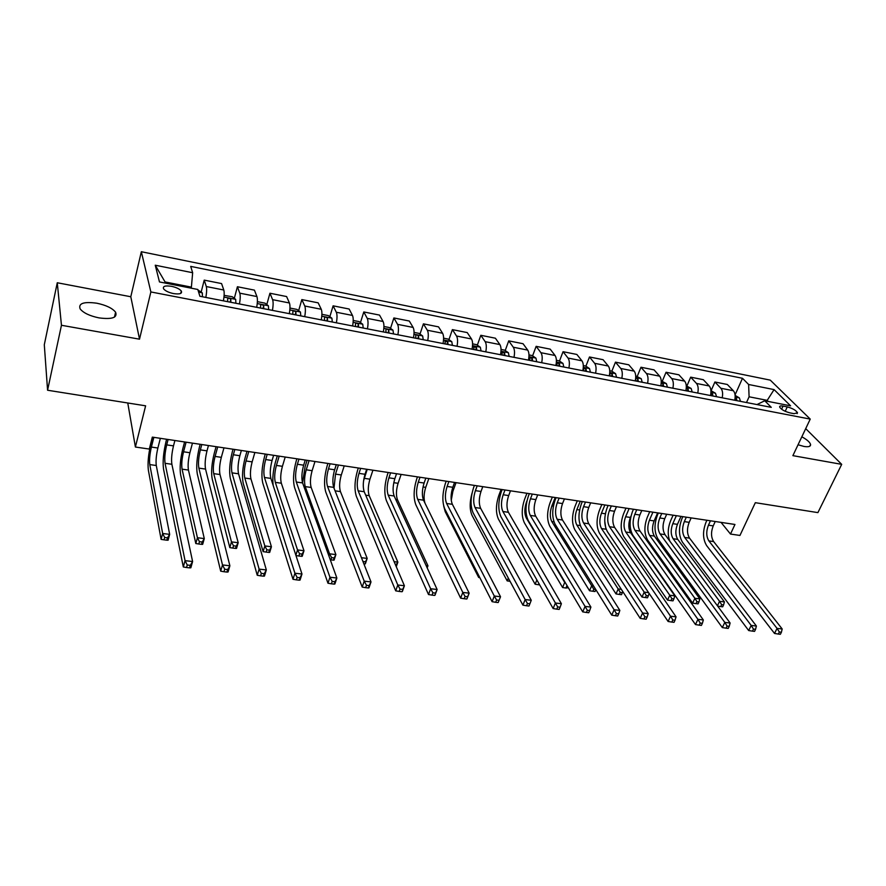 <?xml version="1.0" encoding="UTF-8"?>
<svg xmlns="http://www.w3.org/2000/svg" width="886" height="886" viewBox="0 0 886 886"><rect width="100%" height="100%" fill="white"/><g stroke="black" fill="none" stroke-linecap="round" stroke-linejoin="round"><path stroke-width="1.33" d="M99.077 317.897C112.112 319.547 117.617 317.653 115.59 312.215C112.367 308.184 106.11 305.183 96.818 303.211C83.683 301.461 78.134 303.377 80.172 308.948C83.472 312.98 89.774 315.959 99.077 317.897M798.042 444.772L803.934 446.433C808.497 447.175 810.712 446.533 810.579 444.528C809.948 442.225 807.035 439.655 801.83 436.787M173.457 293.576C179.747 294.473 182.361 293.631 181.32 291.029C179.603 288.958 176.325 287.385 171.507 286.322C165.184 285.392 162.559 286.244 163.611 288.869C165.35 290.94 168.628 292.513 173.457 293.576M57.269 282.756L44.3 344.743L47.578 390.239L61.455 325.273L139.512 339.183L150.864 291.948L141.339 251.724L130.796 296.744L57.269 282.756L61.455 325.273M150.864 291.948L810.236 419.1L770.277 380.138L141.339 251.724M810.236 419.1L792.881 455.648L841.7 464.353L805.706 428.636M841.7 464.353L817.9 512.617L755.326 502.683L739.954 535.443L730.496 534.059L734.959 524.468L152.326 437.119L149.302 449.058L135.403 447.031L145.614 405.821L47.578 390.239M787.266 406.907L783.058 406.087C780.632 405.666 779.492 405.976 779.636 407.017C781.153 409.476 784.564 411.425 789.891 412.865L794.111 413.684L797.5 412.765C795.993 410.296 792.582 408.346 787.266 406.907L785.217 411.303M768.195 401.436L767.088 400.328L749.091 396.795L748.626 384.491L742.479 378.289L190.7 266.387L192.65 272.733L191.398 287.13L165.073 281.958L165.372 283.099M748.626 384.491L774.076 389.607L790.589 405.832L764.751 400.76L756.987 404.57M192.65 272.733L155.249 265.213L159.48 281.947L197.799 289.467L199.904 296.278L771.274 407.35L764.751 400.76M127.761 402.975L135.403 447.031M721.038 522.375L730.496 534.059M766.711 401.148L774.076 389.607M746.499 402.532L749.091 396.795M191.143 288.16L191.398 287.13M742.479 378.289L735.07 394.912M734.738 400.239C735.59 396.042 735.136 392.875 733.364 390.737L727.328 384.48L714.902 381.999L711.115 390.66M205.851 297.441C206.726 292.402 206.87 288.781 206.294 286.543L204.223 280.12L201.188 291.97M204.223 280.12L221.566 283.575L223.793 290.01C224.413 292.236 224.291 295.846 223.427 300.852M239.475 303.976C240.339 298.992 240.449 295.392 239.785 293.166L237.415 286.743L234.314 298.327M237.415 286.743L254.415 290.132L256.929 296.555C257.638 298.781 257.56 302.37 256.696 307.32M272.423 310.377C273.287 305.448 273.353 301.882 272.6 299.656L269.942 293.233L266.786 304.562M269.942 293.233L286.61 296.555L289.412 302.979C290.198 305.194 290.165 308.76 289.301 313.655M304.718 316.656C305.581 311.783 305.604 308.228 304.773 306.013L301.838 299.59L298.626 310.676M301.838 299.59L318.174 302.846L321.253 309.269C322.127 311.484 322.127 315.017 321.253 319.868M336.381 322.803C337.245 317.985 337.223 314.464 336.315 312.249L333.114 305.825L329.847 316.69M333.114 305.825L349.139 309.026L352.473 315.438C353.425 317.653 353.459 321.164 352.595 325.959M367.424 328.839C368.288 324.066 368.233 320.577 367.236 318.362L363.792 311.95L360.469 322.582M363.792 311.95L379.507 315.084L383.084 321.496C384.114 323.7 384.192 327.178 383.328 331.929M397.869 334.764C398.733 330.035 398.634 326.569 397.57 324.354L393.882 317.952L390.527 328.385M393.882 317.952L409.299 321.031L413.12 327.432C414.216 329.636 414.338 333.092 413.463 337.787M427.728 340.567C428.591 335.883 428.47 332.438 427.329 330.245L423.408 323.844L420.008 334.066M423.408 323.844L438.537 326.868L442.59 333.258C443.753 335.451 443.897 338.884 443.033 343.535M457.032 346.26C457.896 341.619 457.73 338.208 456.534 336.015L452.381 329.625L448.936 339.659M452.381 329.625L467.232 332.582L471.496 338.973C472.725 341.165 472.914 344.565 472.05 349.184M485.783 351.853C486.647 347.257 486.447 343.868 485.185 341.675L480.821 335.296L477.344 345.152M480.821 335.296L495.396 338.208L499.87 344.576C501.166 346.769 501.387 350.147 500.512 354.71M514.002 357.335C514.866 352.783 514.633 349.416 513.304 347.234L508.73 340.866L505.219 350.546M508.73 340.866L523.05 343.724L527.724 350.092C529.086 352.274 529.33 355.618 528.466 360.148M541.7 362.717C542.564 358.21 542.298 354.876 540.914 352.694L536.141 346.337L532.597 355.851M536.141 346.337L550.195 349.139L555.068 355.496C556.486 357.667 556.762 361.001 555.899 365.475M568.89 368C569.753 363.548 569.465 360.225 568.026 358.055L563.053 351.698L559.487 361.056M563.053 351.698L576.864 354.455L581.925 360.801C583.398 362.972 583.697 366.272 582.833 370.713M595.591 373.194C596.455 368.775 596.134 365.486 594.639 363.315L589.489 356.98L585.89 366.173M589.489 356.98L603.056 359.683L608.294 366.018C609.823 368.177 610.155 371.455 609.291 375.852M621.817 378.289C622.681 373.914 622.337 370.647 620.787 368.487L615.46 362.152L611.838 371.212M615.46 362.152L628.783 364.81L634.199 371.134C635.771 373.294 636.126 376.55 635.273 380.902M647.577 383.295C648.441 378.964 648.065 375.719 646.47 373.56L640.977 367.247L637.311 376.185M640.977 367.247L654.067 369.861L659.638 376.162C661.266 378.311 661.654 381.545 660.79 385.864M672.884 388.223C673.748 383.915 673.349 380.692 671.699 378.555L666.05 372.253L662.34 381.091M666.05 372.253L678.909 374.811L684.645 381.113C686.318 383.25 686.728 386.462 685.875 390.748M697.758 393.052C698.611 388.788 698.19 385.587 696.496 383.45L690.681 377.159L686.938 385.919M690.681 377.159L703.329 379.684L709.221 385.964C710.937 388.101 711.369 391.291 710.517 395.533M722.19 397.803C723.042 393.583 722.599 390.405 720.861 388.267L714.902 381.999M155.249 265.213L165.073 281.958M139.512 339.183L130.796 296.744M710.45 520.791L708.446 525.188C706.076 531.345 706.22 536.584 708.878 540.903L777.055 628.384L782.183 628.971L713.662 541.59L708.878 540.903M715.235 521.511L713.219 525.896C710.849 532.043 710.993 537.27 713.662 541.59M779.348 632.017L778.329 634.055L780.378 634.276L781.397 632.25L779.348 632.017L777.055 628.384L774.53 633.457L706.685 545.676C702.731 539.209 702.52 531.367 706.042 522.164L706.906 520.259M774.53 633.457L778.329 634.055M781.397 632.25L782.183 628.971M735.114 395.366L739.367 397.903L740.508 401.369M669.86 541.213C667.479 534.934 667.734 528.122 670.624 520.78L673.094 515.187M736.897 400.66L736.399 398.224L735.158 397.249M680.991 516.372L677.436 524.357C675.221 530.249 675.331 535.255 677.746 539.386L724.427 601.893L719.543 601.295L721.636 604.673L720.728 606.589L722.688 606.821L723.596 604.905L721.636 604.673M676.35 515.674L672.806 523.67C670.591 529.584 670.691 534.601 673.105 538.721L719.543 601.295L717.427 605.78M717.682 606.135L720.728 606.589M723.596 604.905L724.427 601.893M686.307 517.169L684.324 521.61C681.976 527.834 682.098 533.106 684.679 537.448L751.184 625.427L756.389 626.025L689.552 538.145L684.679 537.448M691.169 517.9L689.175 522.33C686.827 528.543 686.949 533.815 689.552 538.145M753.465 629.093L752.458 631.142L754.551 631.375L755.559 629.326L753.465 629.093L751.184 625.427L748.67 630.544L682.508 542.276C678.654 535.764 678.488 527.857 681.987 518.576L682.84 516.649M748.67 630.544L752.458 631.142M755.559 629.326L756.389 626.025M661.753 513.492L659.782 517.978C657.456 524.257 657.556 529.573 660.059 533.937L724.803 622.404L730.119 623.013L665.021 534.646L660.059 533.937M666.693 514.234L664.721 518.709C662.396 524.977 662.495 530.282 665.021 534.646M727.096 626.103L726.099 628.174L728.226 628.418L729.222 626.347L727.096 626.103L724.803 622.404L722.323 627.587L657.91 538.81C654.178 532.264 654.045 524.302 657.512 514.921L658.364 512.983M722.323 627.587L726.099 628.174M729.222 626.347L730.119 623.013M636.768 509.738L634.819 514.268C632.515 520.614 632.582 525.974 635.007 530.36L697.924 619.336L703.34 619.956L640.057 531.079L635.007 530.36M641.796 510.502L639.847 515.021C637.543 521.345 637.61 526.705 640.057 531.079M700.217 623.068L699.231 625.162L701.402 625.405L702.388 623.312L700.217 623.068L697.924 619.336L695.477 624.564L632.881 535.288C629.27 528.698 629.182 520.669 632.615 511.211L633.446 509.251M695.477 624.564L699.231 625.162M702.388 623.312L703.34 619.956M710.915 390.626L715.467 393.229L716.564 396.706M652.916 512.163L649.405 520.237C647.223 526.195 647.289 531.246 649.637 535.399L694.879 598.294L692.63 603.122L647.611 540.028C644.122 533.793 644.011 526.229 647.278 517.335L649.737 511.687M712.898 395.998L712.422 393.539L710.937 392.487M657.633 512.872L654.123 520.924C651.919 526.882 652.007 531.921 654.355 536.074L699.84 598.903L694.879 598.294L696.972 601.694L696.064 603.632L698.057 603.864L698.954 601.937L696.972 601.694M692.63 603.122L696.064 603.632M698.954 601.937L699.84 598.903M686.285 385.798L691.146 388.467L692.21 391.977M629.104 508.597L625.627 516.748C623.456 522.762 623.511 527.846 625.782 532.021L669.761 595.237L667.546 600.11L623.777 536.683C620.399 530.426 620.322 522.806 623.567 513.825L625.981 508.132M686.041 389.906L686.107 390.792M688.477 391.247L688.023 388.777L686.307 387.669M631.031 516.006L630.411 517.446C628.24 523.449 628.296 528.532 630.577 532.696L674.822 595.857L669.761 595.237L671.854 598.67L670.968 600.619L672.995 600.863L673.881 598.914L671.854 598.67M667.546 600.11L670.968 600.619M673.881 598.914L674.822 595.857M661.222 380.88L666.405 383.627L667.435 387.16M604.883 504.965L601.45 513.193C599.301 519.262 599.324 524.39 601.528 528.588L644.2 592.125L642.007 597.053L599.545 533.294C596.278 527.004 596.245 519.329 599.445 510.258L601.838 504.511M661.067 384.435L661.222 385.953M663.625 386.418L663.193 383.937L661.233 382.785M604.739 521.034L605.769 528.1M646.293 595.58L645.418 597.552L647.478 597.806L648.353 595.835L646.293 595.58L644.2 592.125L648.63 592.668M642.007 597.053L645.418 597.552M648.353 595.835L649.139 593.421M611.34 505.928L609.413 510.502C607.143 516.903 607.176 522.319 609.524 526.727L670.525 616.202L676.051 616.833L614.651 527.458L609.524 526.727M616.457 506.703L614.53 511.266C612.248 517.657 612.292 523.05 614.651 527.458M672.817 619.967L671.843 622.083L674.058 622.326L675.021 620.211L672.817 619.967L670.525 616.202L668.11 621.485L607.419 531.7C603.92 525.077 603.875 516.992 607.275 507.423L608.106 505.452M668.11 621.485L671.843 622.083M675.021 620.211L676.051 616.833M635.716 375.874L641.231 378.71L642.217 382.254M580.252 501.277L576.864 509.583C574.737 515.707 574.737 520.879 576.864 525.088L618.184 588.957L616.014 593.93L574.903 529.85C571.747 523.526 571.758 515.785 574.925 506.637L577.295 500.823M635.616 378.92L635.893 381.024M638.341 381.501L637.931 378.998L635.705 377.868M620.266 592.446L619.403 594.44L621.496 594.694L622.371 592.701L620.266 592.446L618.184 588.957L621.352 589.345M616.014 593.93L619.403 594.44M622.371 592.701L622.769 591.527M585.458 502.052L583.564 506.67C581.305 513.138 581.316 518.587 583.575 523.028L642.594 613.001L648.22 613.644L588.802 523.77L583.575 523.028M590.674 502.838L588.769 507.445C586.51 513.902 586.521 519.34 588.802 523.77M644.875 616.8L643.923 618.937L646.171 619.192L647.134 617.055L644.875 616.8L642.594 613.001L640.201 618.35L581.504 528.045C578.137 521.389 578.126 513.238 581.493 503.58L582.312 501.576M640.201 618.35L643.923 618.937M647.134 617.055L648.22 613.644M559.121 498.098L557.25 502.772C555.024 509.306 554.99 514.799 557.172 519.251L614.109 609.745L619.846 610.399L562.488 520.016L557.172 519.251M564.426 498.896L562.544 503.558C560.317 510.07 560.295 515.563 562.488 520.016M616.39 613.577L615.449 615.737L617.741 616.003L618.694 613.832L616.39 613.577L614.109 609.745L611.75 615.15L555.123 524.324C551.889 517.634 551.934 509.417 555.256 499.671L556.065 497.644M611.75 615.15L615.449 615.737M618.694 613.832L619.846 610.399M532.298 494.078L530.459 498.807C528.255 505.397 528.2 510.934 530.282 515.419L585.059 606.412L590.907 607.087L535.698 516.195L530.282 515.419M537.702 494.897L535.853 499.604C533.649 506.183 533.593 511.709 535.698 516.195M587.329 610.288L586.399 612.47L588.747 612.735L589.677 610.554L587.329 610.288L585.059 606.412L582.733 611.883L528.277 520.547C525.165 513.814 525.254 505.529 528.543 495.684L529.341 493.635M582.733 611.883L586.399 612.47M589.677 610.554L590.907 607.087M504.998 489.991L503.182 494.753C501.011 501.421 500.911 507.002 502.905 511.51L555.411 603.023L561.392 603.709L508.42 512.296L502.905 511.51M510.491 490.811L508.675 495.573C506.493 502.218 506.415 507.8 508.42 512.296M557.693 606.932L556.773 609.147L559.166 609.413L560.085 607.198L557.693 606.932L555.411 603.023L553.13 608.549L500.922 516.693C497.965 509.926 498.098 501.565 501.343 491.619L502.129 489.559M553.13 608.549L556.773 609.147M560.085 607.198L561.392 603.709M477.189 485.816L475.405 490.645C473.257 497.367 473.135 503.004 475.029 507.534L525.165 599.567L531.268 600.265L480.644 508.331L475.029 507.534M482.781 486.658L480.998 491.464C478.85 498.187 478.728 503.813 480.644 508.331M527.447 603.51L526.539 605.747L528.986 606.024L529.883 603.787L527.447 603.51L525.165 599.567L522.917 605.149L473.08 512.772C470.256 505.961 470.455 497.533 473.645 487.488L474.42 485.406M522.917 605.149L526.539 605.747M529.883 603.787L531.268 600.265M609.745 370.78L611.794 371.179L615.604 373.693L616.545 377.27M555.212 497.522L551.867 505.906C549.763 512.086 549.73 517.302 551.779 521.533L591.682 585.735L589.544 590.763L549.852 526.339C546.806 519.982 546.861 512.186 549.996 502.949L552.332 497.09M609.69 373.349L610.111 376.018M612.603 376.506L612.226 373.981L609.712 373.017M595.757 589.489L593.775 589.245L591.682 585.735L593.554 585.956M593.775 589.245L592.911 591.261L595.049 591.516L595.846 589.644M589.544 590.763L592.911 591.261M583.309 365.597L585.735 366.073L589.522 368.598L590.419 372.186M527.015 500.69L526.439 502.174C524.357 508.409 524.302 513.659 526.262 517.922L564.703 582.445L562.599 587.529L524.368 522.773C521.444 516.383 521.533 508.52 524.634 499.206L526.937 493.28M586.41 371.411L586.045 368.875L583.464 368.155L583.863 370.913M567.339 586.056L565.213 582.512M566.785 585.989L565.944 588.027L568.347 587.75M562.599 587.529L565.944 588.027M556.386 360.314L559.199 360.868L562.964 363.404L563.817 367.014M536.872 579.953L535.144 584.239L498.441 519.141C495.639 512.717 495.783 504.798 498.851 495.385L501.111 489.404M559.73 366.228L559.398 363.67L556.773 362.972L557.15 365.719M538.932 583.586L538.466 584.738L539.674 584.882M535.144 584.239L538.466 584.738M528.975 354.932L532.187 355.563L535.93 358.121L536.728 361.754M532.575 360.945L532.264 358.376L529.595 357.689L529.939 360.436M508.298 578.049L507.18 580.884L472.061 515.453C469.569 509.671 469.558 502.262 472.028 493.214M507.18 580.884L510.059 581.316M501.044 349.461L504.677 350.169L508.398 352.728L509.14 356.394M504.909 355.563L504.621 352.982L501.919 352.307L502.218 355.042M456.035 482.648L452.879 491.365L451.24 500.302M479.138 576.277L478.684 577.462L445.215 511.698L443.676 505.939M478.684 577.462L479.835 577.639M448.859 481.574L447.109 486.447C444.993 493.247 444.827 498.929 446.622 503.481L494.31 596.034L500.535 596.743L498.176 602.558L499.073 600.298L496.581 600.01L495.684 602.281L498.176 602.558M454.562 482.427L452.812 487.289C450.686 494.078 450.531 499.748 452.347 504.3L500.535 596.743L499.073 600.298M496.581 600.01L494.31 596.034L492.095 601.683L444.706 508.774C442.048 501.93 442.291 493.436 445.448 483.28L446.201 481.176M492.095 601.683L495.684 602.281M472.592 343.879L476.657 344.676L480.345 347.246L481.043 350.934M476.723 350.092L476.469 347.478L473.722 346.836L473.988 349.56M428.824 478.573L425.723 487.366C423.807 493.568 423.574 498.873 425.036 503.27M420.008 477.244L418.281 482.172C416.198 489.039 416.01 494.765 417.694 499.35L462.802 592.424L469.148 593.155L466.977 598.858L467.609 596.732L465.061 596.444L464.198 598.737L466.734 599.025M425.823 478.119L424.095 483.036C422.002 489.892 421.814 495.606 423.519 500.18L469.148 593.155L467.609 596.732M465.061 596.444L462.802 592.424L460.631 598.15L415.811 504.699C413.308 497.821 413.607 489.249 416.708 478.994L417.45 476.867M460.631 598.15L464.198 598.737M443.598 338.186L448.106 339.072L451.771 341.664L452.414 345.363M448.017 344.51L447.795 341.885L444.993 341.254L445.226 343.967M401.125 474.42L398.08 483.313C396.131 489.858 395.92 495.307 397.449 499.671L427.96 565.8L427.196 567.904M426.133 565.578L427.96 565.8L427.096 567.671M390.604 472.836L388.921 477.82C386.872 484.764 386.628 490.534 388.201 495.141L430.629 588.747L437.119 589.489L434.982 595.259L435.491 593.099L432.889 592.8L432.036 595.126L434.638 595.414M396.529 473.733L394.835 478.695C392.775 485.628 392.553 491.387 394.148 495.994L437.119 589.489L435.491 593.099M432.889 592.8L430.629 588.747L428.514 594.539L386.362 500.557C384.026 493.635 384.38 484.996 387.437 474.63L388.168 472.471M428.514 594.539L432.036 595.126M414.05 332.394L419.023 333.369L422.655 335.971L423.242 339.692M418.757 338.817L418.569 336.182C417.306 334.819 416.365 334.62 415.722 335.572L415.922 338.275M372.928 470.189L369.949 479.182C368.033 485.783 367.779 491.287 369.207 495.673L397.869 562.134L396.263 566.697M367.225 469.336L363.57 480.788M394.126 561.68L397.869 562.134L395.688 565.357M396.031 566.143L396.286 565.434M360.635 468.351L358.985 473.379C356.98 480.4 356.704 486.226 358.154 490.855L397.781 584.993L404.404 585.746L402.322 591.593L402.687 589.389L400.04 589.09L399.198 591.427L401.856 591.726M366.671 469.248L365.021 474.276C363.005 481.275 362.728 487.09 364.212 491.719L404.404 585.746L402.687 589.389M400.04 589.09L397.781 584.993L395.71 590.851L356.36 496.326C354.19 489.371 354.61 480.655 357.612 470.178L358.321 467.996M395.71 590.851L399.198 591.427M383.926 326.48L389.386 327.554L392.985 330.168L393.517 333.911M334.1 471.64L336.303 464.696M388.943 333.025L388.788 330.367C387.503 328.983 386.54 328.795 385.886 329.769L386.052 332.46M344.222 465.892L341.298 474.974C339.416 481.641 339.139 487.189 340.445 491.597L367.192 558.401L365.331 563.873L365.519 561.724L362.972 561.591M338.419 465.017L335.506 474.121L334.011 488.142M361.444 557.704L367.192 558.401L365.519 561.724M363.847 563.795L364.777 563.906M362.584 560.583L363.038 561.414M330.09 463.766L328.485 468.86C326.513 475.948 326.192 481.829 327.532 486.492L364.224 581.15L371.001 581.925L368.964 587.839L368.377 587.961L369.185 585.591L366.472 585.281L365.663 587.662L368.377 587.961M336.248 464.696L334.631 469.768C332.649 476.845 332.339 482.715 333.701 487.366L371.001 581.925L369.185 585.591M366.472 585.281L364.224 581.15L362.197 587.075L325.771 492.018C323.789 485.019 324.265 476.236 327.211 465.637L327.898 463.444M362.197 587.075L365.663 587.662M353.215 320.466L359.173 321.629L362.739 324.254L363.205 328.019M302.558 482.815L305.094 466.745L307.077 460.321M358.553 327.122L358.42 324.431C357.124 323.036 356.15 322.847 355.474 323.866L355.596 326.546M314.984 461.506L312.127 470.687C310.277 477.421 309.956 483.014 311.163 487.444L335.894 554.592L334.077 560.118L333.424 560.151L334.155 557.936L331.619 557.626L330.888 559.852L333.424 560.151M309.07 460.62L306.235 469.813C304.396 476.568 304.064 482.172 305.238 486.613L329.57 553.828L335.894 554.592L334.155 557.936M328.894 555.887L329.57 553.828L331.619 557.626M330.279 559.753L330.888 559.852M298.959 459.103L297.386 464.253C295.448 471.418 295.093 477.344 296.301 482.028L329.946 577.229L336.857 578.015L334.875 584.007L334.166 584.118L334.963 581.714L332.184 581.404L331.397 583.808L334.166 584.118M305.238 460.044L303.654 465.183C301.716 472.338 301.362 478.252 302.602 482.925L336.857 578.015L334.963 581.714M332.184 581.404L329.946 577.229L327.975 583.232L294.595 487.621C292.79 480.589 293.332 471.717 296.212 461.019L296.899 458.793M327.975 583.232L331.397 583.808M321.906 314.32L328.374 315.593L331.907 318.218L332.305 322.017M273.198 485.528C272.312 478.639 273.032 470.92 275.369 462.348L277.307 455.858M327.565 321.097L327.466 318.362C326.159 316.978 325.151 316.789 324.464 317.808L324.553 320.51M285.203 457.043L282.424 466.313C280.607 473.135 280.253 478.761 281.338 483.224L303.987 550.715L302.215 556.297L301.439 556.319L302.159 554.071L299.568 553.761L298.859 556.009L301.439 556.319M279.179 456.135L276.41 465.438C274.605 472.26 274.239 477.908 275.302 482.372L297.519 549.929L303.987 550.715L302.159 554.071M295.858 555.201L297.519 549.929L299.568 553.761M295.979 555.566L298.859 556.009M267.207 454.341L265.678 459.546C263.784 466.8 263.386 472.781 264.46 477.488L294.916 573.22L301.982 574.028L300.055 580.086L299.202 580.186L299.977 577.761L297.142 577.439L296.378 579.865L299.202 580.186M273.608 455.304L272.068 460.498C270.175 467.73 269.776 473.7 270.883 478.407L301.982 574.028L299.977 577.761M297.142 577.439L294.916 573.22L292.989 579.289L262.799 483.147C261.193 476.07 261.802 467.121 264.615 456.301L265.279 454.053M292.989 579.289L296.378 579.865M234.823 449.49L233.339 454.751C231.49 462.082 231.047 468.118 231.988 472.858L259.111 569.122L266.332 569.942L264.46 576.088L263.474 576.166L264.227 573.707L261.326 573.386L260.584 575.845L263.474 576.166M241.357 450.465L239.862 455.725C238.002 463.035 237.559 469.059 238.533 473.788L266.332 569.942L264.227 573.707M261.326 573.386L259.111 569.122L257.239 575.269L230.371 478.573C228.965 471.463 229.64 462.437 232.398 451.495L233.04 449.224M257.239 575.269L260.584 575.845M201.798 444.539L200.358 449.866C198.553 457.276 198.054 463.367 198.863 468.129L222.497 564.936L229.884 565.777L228.067 571.991L226.938 572.068L227.669 569.576L224.712 569.233L223.981 571.736L226.938 572.068M208.454 445.536L207.003 450.852C205.198 458.25 204.71 464.319 205.541 469.082L229.884 565.777L227.669 569.576M224.712 569.233L222.497 564.936L220.692 571.16L197.29 473.91C196.094 466.767 196.847 457.663 199.538 446.599L200.158 444.285M220.692 571.16L223.981 571.736M168.096 439.489L166.712 444.883C164.951 452.369 164.408 458.516 165.062 463.3L185.052 560.65L192.605 561.514L190.855 567.804L189.582 567.86L190.28 565.346L187.256 565.002L186.558 567.527L189.582 567.86M174.896 440.508L173.49 445.88C171.729 453.366 171.186 459.491 171.873 464.275L192.605 561.514L190.28 565.346M187.256 565.002L185.052 560.65L183.313 566.951L163.545 469.159C162.57 461.971 163.389 452.779 166.014 441.593L166.612 439.257M183.313 566.951L186.558 567.527M289.966 308.051L296.976 309.424L300.465 312.071L300.797 315.892M248.733 451.572L246.031 460.975C244.27 467.874 243.86 473.567 244.802 478.052L264.836 545.942L263.12 551.613L243.251 483.424C241.856 476.69 242.465 468.173 245.101 457.874L246.984 451.306M295.957 314.951L295.891 312.16C294.573 310.798 293.554 310.621 292.834 311.628L292.889 314.353M254.869 452.491L252.156 461.872C250.384 468.76 249.985 474.442 250.948 478.916L271.426 546.751L269.698 552.399L268.812 552.41L269.51 550.14L266.863 549.818L266.177 552.089L268.812 552.41M266.863 549.818L264.836 545.942L271.426 546.751L269.51 550.14M263.12 551.613L266.177 552.089M257.383 301.661L264.947 303.145L268.403 305.803L268.668 309.646M217.712 446.921L215.088 456.423C213.36 463.4 212.906 469.137 213.725 473.645L231.467 541.889L229.806 547.614L212.219 479.082C211.001 472.316 211.676 463.721 214.257 453.322L216.084 446.677M263.729 308.682L263.685 305.847C262.356 304.496 261.315 304.33 260.584 305.338L260.595 308.084M223.959 447.862L221.323 457.342C219.584 464.297 219.141 470.034 219.994 474.531L238.201 542.708L236.529 548.423L235.521 548.412L236.197 546.119L233.494 545.798L232.83 548.091L235.521 548.412M233.494 545.798L231.467 541.889L238.201 542.708L236.197 546.119M229.806 547.614L232.83 548.091M224.125 295.37L232.287 296.744L235.687 299.402L235.886 303.278M186.093 442.18L183.546 451.794C181.863 458.837 181.364 464.629 182.062 469.159L197.423 537.736L195.806 543.539L180.6 474.663C179.57 467.852 180.312 459.192 182.826 448.67L184.598 441.959M230.847 302.292L230.836 299.402C229.496 298.073 228.433 297.906 227.68 298.914L227.658 301.672M192.461 443.133L189.903 452.724C188.209 459.756 187.721 465.538 188.441 470.067L204.289 538.577L202.661 544.358L201.543 544.336L202.196 542.022L199.439 541.689L198.796 544.004L201.543 544.336M199.439 541.689L197.423 537.736L204.289 538.577L202.196 542.022M195.806 543.539L198.796 544.004M197.966 290.01L202.318 292.878L202.44 296.777M153.865 437.352L151.395 447.065C149.756 454.186 149.225 460.033 149.778 464.585L162.659 533.505L161.108 539.375L148.361 470.145C147.541 463.312 148.35 454.573 150.797 443.941L152.514 437.152M160.355 438.326L157.874 448.017C156.235 455.127 155.703 460.953 156.279 465.504L169.669 534.358L168.107 540.216L166.856 540.183L167.476 537.835L164.674 537.492L164.043 539.84L166.856 540.183M164.674 537.492L162.659 533.505L169.669 534.358L167.476 537.835M161.108 539.375L164.043 539.84M720.861 388.267L733.364 390.737M696.496 383.45L709.221 385.964M671.699 378.555L684.645 381.113M646.47 373.56L659.638 376.162M620.787 368.487L634.199 371.134M594.639 363.315L608.294 366.018M568.026 358.055L581.925 360.801M540.914 352.694L555.068 355.496M513.304 347.234L527.724 350.092M485.185 341.675L499.87 344.576M456.534 336.015L471.496 338.973M427.329 330.245L442.59 333.258M397.57 324.354L413.12 327.432M367.236 318.362L383.084 321.496M336.315 312.249L352.473 315.438M304.773 306.013L321.253 309.269M272.6 299.656L289.412 302.979M239.785 293.166L256.929 296.555M206.294 286.543L223.793 290.01M781.607 409.232L783.058 406.087M713.219 525.896L708.446 525.188M739.267 397.836L735.158 397.028M677.436 524.357L672.806 523.67M677.746 539.386L673.105 538.721M735.446 400.383L736.399 398.224M689.175 522.33L684.324 521.61M664.721 518.709L659.782 517.978M639.847 515.021L634.819 514.268M715.367 393.162L710.949 392.299M654.123 520.924L649.405 520.237M654.355 536.074L649.637 535.399M711.469 395.721L712.422 393.539M691.047 388.4L686.318 387.481M630.411 517.446L625.627 516.748M630.577 532.696L625.782 532.021M687.082 390.981L688.023 388.777M666.305 383.572L661.244 382.575M605.393 513.769L601.45 513.193M606.168 529.241L601.528 528.588M662.263 386.152L663.193 383.937M614.53 511.266L609.413 510.502M641.132 378.643L635.727 377.58M579.621 509.982L576.864 509.583M580.297 525.575L576.864 525.088M637.012 381.246L637.931 378.998M588.769 507.445L583.564 506.67M562.544 503.558L557.25 502.772M535.853 499.604L530.459 498.807M508.675 495.573L503.182 494.753M480.998 491.464L475.405 490.645M615.515 373.637L609.745 372.508M553.396 506.127L551.867 505.906M553.96 521.843L551.779 521.533M611.307 376.251L612.226 373.981M589.434 368.532L583.298 367.336M527.159 518.044L526.262 517.922M585.148 371.168L586.045 368.875M562.876 363.338L556.375 362.064M558.512 365.984L559.398 363.67M535.831 358.055L528.942 356.704M531.39 360.713L532.264 358.376M508.298 352.661L501 351.244M452.879 491.365L451.727 491.187M503.769 355.341L504.621 352.982M452.812 487.289L447.109 486.447M452.347 504.3L446.622 503.481M480.256 347.179L472.537 345.673M425.723 487.366L423.021 486.979M475.627 349.881L476.469 347.478M424.095 483.036L418.281 482.172M423.519 500.18L417.694 499.35M451.683 341.597L443.532 340.002M398.08 483.313L393.772 482.682M397.449 499.671L395.732 499.427M446.965 344.3L447.795 341.885M394.835 478.695L388.921 477.82M394.148 495.994L388.201 495.141M422.567 335.905L413.972 334.221M369.949 479.182L364.257 478.34M369.207 495.673L365.685 495.174M417.749 338.629L418.569 336.182M365.021 474.276L358.985 473.379M364.212 491.719L358.154 490.855M392.897 330.101L383.837 328.329M341.298 474.974L335.506 474.121M340.445 491.597L335.074 490.833M387.99 332.837L388.788 330.367M334.631 469.768L328.485 468.86M333.701 487.366L327.532 486.492M362.651 324.187L353.115 322.316M312.127 470.687L306.235 469.813M311.163 487.444L305.238 486.613M357.645 326.945L358.42 324.431L357.645 326.945M303.654 465.183L297.386 464.253M302.602 482.925L296.301 482.028M331.818 318.152L321.784 316.191M282.424 466.313L276.41 465.438M281.338 483.224L275.302 482.372M326.701 320.931L327.466 318.395M272.068 460.498L265.678 459.546M270.883 478.407L264.46 477.488M239.862 455.725L233.339 454.751M238.533 473.788L231.988 472.858M207.003 450.852L200.358 449.866M205.541 469.082L198.863 468.129M173.49 445.88L166.712 444.883M171.873 464.275L165.062 463.3M300.376 312.005L289.833 309.945M252.156 461.872L246.031 460.975M250.948 478.916L244.802 478.052M295.891 312.16L295.127 314.796L295.902 312.226M268.314 305.736L257.239 303.566M221.323 457.342L215.088 456.423M219.994 474.531L213.725 473.645M262.987 308.538L263.707 305.947M235.61 299.335L223.981 297.065M189.903 452.724L183.546 451.794M188.441 470.067L182.062 469.159M230.161 302.159L230.869 299.534M202.229 292.812L198.619 292.103M157.874 448.017L151.395 447.065M156.279 465.504L149.778 464.585M114.46 317.122L115.59 312.215M809.771 446.212L810.579 444.528M180.722 293.41L181.32 291.029M797.09 413.64L797.5 412.765M326.69 320.92L327.466 318.362M262.943 308.538L263.685 305.847M230.105 302.148L230.836 299.402"/></g></svg>
